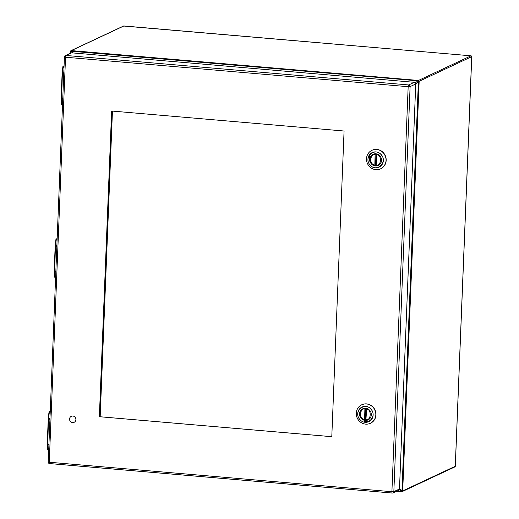 <?xml version="1.0" encoding="UTF-8"?>
<svg xmlns="http://www.w3.org/2000/svg" width="519" height="519" viewBox="0 0 519 519"><rect width="100%" height="100%" fill="white"/><g stroke="black" fill="none" stroke-linecap="round" stroke-linejoin="round"><path stroke-width="0.78" d="M72.861 416.03A3.322 3.146 64.9 0 1 74.139 422.31A3.322 3.146 64.9 0 1 69.883 420.643A3.322 3.146 64.9 0 1 72.861 416.03M379.966 155.934A6.157 5.832 64.9 0 1 378.247 165.451A6.157 5.832 64.9 0 1 370.352 162.35A6.157 5.832 64.9 0 1 373.018 154.299A6.157 5.832 64.9 0 1 379.966 155.934M381.218 154.798C374.9 146.78 363.112 157.491 370.047 164.951C376.366 172.963 388.154 162.252 381.218 154.798L381.186 154.766M369.08 166.112A10.218 9.679 -115.1 0 0 380.609 168.824A10.218 9.679 -115.1 0 0 383.47 153.034A10.218 9.679 -115.1 0 0 371.935 150.322A10.218 9.679 -115.1 0 0 369.08 166.112M376.003 153.806L375.542 165.237L374.822 165.574L375.107 154.532L375.548 153.773M376.878 153.968L376.158 165.211C381.51 166.437 381.997 154.364 376.58 154.662M375.542 165.237A5.962 5.651 -115.1 0 0 376.158 165.334M374.822 165.574L374.679 165.081C369.269 165.386 369.749 153.306 375.107 154.532M369.749 410.406A6.157 5.832 64.9 0 1 368.023 419.923A6.157 5.832 64.9 0 1 360.128 416.822A6.157 5.832 64.9 0 1 362.8 408.771A6.157 5.832 64.9 0 1 369.749 410.406M370.994 409.27C364.675 401.252 352.888 411.969 359.823 419.423C366.148 427.442 377.936 416.725 370.994 409.27L370.968 409.238M358.856 420.585A10.218 9.679 -115.1 0 0 370.391 423.296A10.218 9.679 -115.1 0 0 373.245 407.506A10.218 9.679 -115.1 0 0 361.717 404.794A10.218 9.679 -115.1 0 0 358.856 420.585M365.778 408.278L365.318 419.709L364.604 420.046L364.883 409.011L365.331 408.252M366.661 408.447L365.934 419.683C371.293 420.909 371.779 408.836 366.362 409.134M365.318 419.709A5.962 5.651 -115.1 0 0 365.934 419.813M364.604 420.046L364.461 419.56C359.044 419.858 359.531 407.785 364.883 409.011M331.79 436.7L344.071 131.022L111.63 111.021L99.356 416.705L331.79 436.7M112.072 111.06L99.804 416.491L100.18 416.523M64.492 56.882L65.53 57.22L49.26 462.234L391.903 491.714L408.168 86.699L65.53 57.22A1.557 0.435 94.9 0 1 66.043 55.468A1.557 1.473 -115.1 0 0 65.323 55.598L70.967 52.951A1.557 1.473 64.9 0 1 71.687 52.828L66.043 55.468L408.687 84.947L414.331 82.307L71.687 52.828M414.331 82.307A1.557 1.473 64.9 0 1 415.751 83.968L410.107 86.615L393.843 491.629L399.487 488.982L415.751 83.968M399.487 488.982A1.557 1.473 64.9 0 1 398.663 490.26L393.013 492.907A1.557 1.473 -115.1 0 0 393.843 491.629L391.903 491.714A1.557 0.435 94.9 0 0 392.221 493.05A1.557 0.435 94.9 0 0 392.293 493.037A1.557 1.473 -115.1 0 0 393.013 492.907A1.557 1.557 0 0 1 392.221 493.05L49.577 463.571A1.557 0.435 -85.1 0 1 49.26 462.234L48.157 461.955A1.557 1.557 0 0 0 49.577 463.571A1.557 0.435 -85.1 0 0 49.655 463.558L392.156 493.024M99.804 416.491L99.356 416.705M471.713 56.623L471.713 56.655A0.779 0.74 -115.1 0 0 470.999 55.825L471.096 55.838M455.273 466.075L471.713 56.655L419.151 81.288L402.699 490.909L455.26 466.276A0.779 0.74 -115.1 0 1 454.852 466.912L402.283 491.551A0.779 0.74 64.9 0 1 401.927 491.61A1.298 0.363 94.9 0 1 401.862 491.623L396.704 491.182M71.207 52.867L70.565 51.297A0.779 0.74 64.9 0 1 71.337 50.596L418.437 80.458L470.999 55.825L124.041 25.976M70.603 51.433L71.09 50.992L71.525 51.238L72.472 52.893M418.191 80.854L419.151 81.288A0.779 0.74 64.9 0 0 418.437 80.458A1.298 0.363 94.9 0 0 418.191 80.854L71.525 51.238M418.632 81.379L415.751 84.072M397.288 490.909L401.7 491.435A1.298 0.363 94.9 0 0 401.862 491.623L402.283 491.551A0.779 0.74 64.9 0 0 402.699 490.909L401.7 491.435M399.507 488.45L402.18 490.993M112.448 111.092L100.173 416.757L331.797 436.68M61.476 104.28L62.351 73.477L63.286 66.185A1.622 0.454 -85.1 0 1 63.402 66.082L64.058 66.14M62.163 72.79L63.156 66.477M62.864 66.704L63.286 66.185M62.514 104.54L61.858 104.488A1.622 0.454 -85.1 0 1 61.78 104.501L61.638 104.338M54.534 277.088L55.41 246.285L56.344 238.993A1.622 0.454 -85.1 0 1 56.461 238.889L57.116 238.948M55.222 245.597L56.214 239.285M55.922 239.512L56.344 238.993M55.572 277.347L54.917 277.295A1.622 0.454 -85.1 0 1 54.845 277.308L54.696 277.146M47.599 449.895L48.468 419.093L49.402 411.801A1.622 0.454 -85.1 0 1 49.519 411.697L50.174 411.755M48.663 449.506L47.437 449.246L47.235 443.875L48.273 418.424L49.273 412.092M48.987 412.32L49.402 411.801M381.296 154.675A8.064 7.636 -115.1 0 0 370.41 153.78A8.064 7.636 -115.1 0 0 369.969 165.023A8.064 7.636 -115.1 0 0 380.888 165.95A8.064 7.636 -115.1 0 0 381.296 154.675M380.68 168.792A10.218 9.679 -115.1 0 0 380.751 168.759A10.218 9.679 -115.1 0 0 383.606 152.969A10.218 9.679 -115.1 0 0 372.078 150.251A10.218 9.679 -115.1 0 0 372.006 150.289M374.763 165.555A5.962 5.651 64.9 0 1 375.295 153.896M376.768 154.02A5.962 5.651 64.9 0 1 376.301 165.697M369.612 156.07L369.411 161.111M371.072 409.147A8.064 7.636 -115.1 0 0 360.186 408.258A8.064 7.636 -115.1 0 0 359.751 419.501A8.064 7.636 -115.1 0 0 370.67 420.422A8.064 7.636 -115.1 0 0 371.072 409.147M370.456 423.264A10.218 9.679 -115.1 0 0 370.527 423.232A10.218 9.679 -115.1 0 0 373.388 407.441A10.218 9.679 -115.1 0 0 361.86 404.729A10.218 9.679 -115.1 0 0 361.788 404.762M364.539 420.033A5.962 5.651 64.9 0 1 365.071 408.369M366.55 408.498A5.962 5.651 64.9 0 1 366.077 420.176M364.02 421.227L368.321 421.772M48.228 461.891L64.427 56.947A1.557 1.557 0 0 1 65.323 55.598M410.107 86.615A1.557 1.473 -115.1 0 0 408.687 84.947A1.557 0.435 -85.1 0 0 408.168 86.699L410.107 86.615M401.81 491.603L396.737 491.169M71.09 50.992A1.298 0.363 94.9 0 1 71.337 50.596L123.905 25.963A0.779 0.74 -115.1 0 0 123.541 26.028L471.057 55.812L471.771 56.623L455.319 466.198L454.852 466.912M70.701 51.984L70.662 53.094M415.382 82.871L417.633 81.016M401.155 491.24L399.286 489.689M401.978 490.494L418.385 81.898M62.734 99.135L61.352 99.012L61.112 98.266L61.313 103.631L62.54 103.891M61.32 103.592L61.119 98.876M62.76 98.448L61.112 98.266L62.118 73.426M61.112 98.266L62.157 72.809L63.785 72.855M62.78 67.262L64.012 67.256M62.514 104.566L61.78 104.501A1.622 0.454 -85.1 0 1 61.748 104.494M63.123 66.211L64.071 65.77M64.077 65.725L62.87 66.653L62.111 73.419L63.759 73.601M55.793 271.943L54.417 271.82L54.171 271.074L54.372 276.439L55.598 276.698M54.378 276.4L54.177 271.684M55.818 271.255L54.171 271.074L55.215 245.617L56.85 245.662M55.838 240.07L57.071 240.063M55.572 277.373L54.845 277.308A1.622 0.454 -85.1 0 1 54.806 277.302M56.182 239.019L57.129 238.578M54.171 271.074L55.17 246.227L56.818 246.408M47.437 449.207L47.235 444.491M48.851 444.751L47.476 444.627L47.229 443.881L48.273 418.424L48.896 412.858L50.129 412.871M49.24 411.827L50.194 411.385M49.908 418.47L48.273 418.424M48.228 419.034L49.876 419.216M48.877 444.063L47.229 443.881M380.609 168.824L380.751 168.759C386.785 164.685 387.738 159.424 383.612 152.969C380.245 149.446 376.398 148.544 372.078 150.251L371.935 150.322M376.281 165.704L379.48 164.653M374.789 165.574C369.178 162.408 368.665 158.678 373.265 154.396L374.42 153.858M370.391 423.296L370.527 423.232C376.56 419.164 377.514 413.896 373.395 407.441C370.021 403.918 366.18 403.016 361.86 404.729L361.717 404.794M366.057 420.176L369.262 419.131M364.572 420.053C358.953 416.88 358.447 413.156 363.047 408.868L364.195 408.33M70.435 53.204L70.98 50.661L123.541 26.028M55.17 246.227L55.929 239.46L57.135 238.532M48.896 412.858L49.149 411.904L50.194 411.34"/></g></svg>
